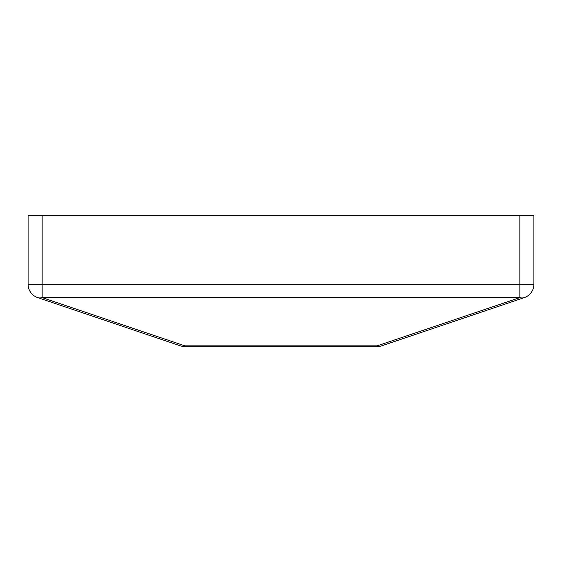 <?xml version="1.0" encoding="UTF-8"?>
<svg xmlns="http://www.w3.org/2000/svg" width="562" height="562" viewBox="0 0 562 562"><rect width="100%" height="100%" fill="white"/><g stroke="black" fill="none" stroke-linecap="round" stroke-linejoin="round"><path stroke-width="0.84" d="M37.647 297.586A14.05 14.05 0 0 1 28.1 284.281L42.15 284.281L42.15 297.614A14.05 9.751 108.7 0 1 37.647 297.586L180.325 345.827L37.647 297.586A14.05 14.05 0 0 1 28.1 284.281L28.1 215.436L42.15 215.436L42.15 284.281L519.85 284.281L519.85 215.436L42.15 215.436M519.85 215.436L533.9 215.436L533.9 284.281A14.05 14.05 0 0 1 524.353 297.586L381.675 345.827L524.353 297.586A14.05 9.751 -108.7 0 1 519.85 297.614L519.85 284.281L533.9 284.281A14.05 14.05 0 0 1 524.353 297.586M184.828 346.564L184.828 345.848A14.05 9.751 108.7 0 1 180.325 345.827A14.05 14.05 0 0 0 184.828 346.564L377.172 346.564A14.05 14.05 0 0 0 381.675 345.827A14.05 9.751 -108.7 0 1 377.172 345.848L519.85 297.614L42.15 297.614L184.828 345.848L377.172 345.848L377.172 346.564"/></g></svg>
